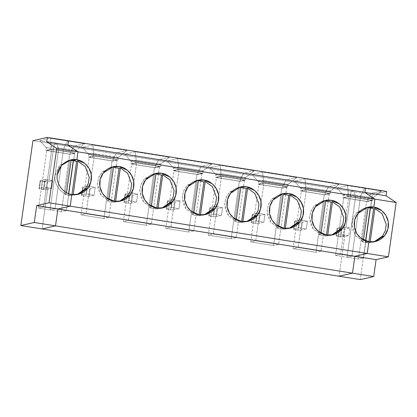 <?xml version="1.0" encoding="UTF-8"?>
<svg xmlns="http://www.w3.org/2000/svg" width="417" height="417" viewBox="0 0 417 417"><rect width="100%" height="100%" fill="white"/><g stroke="black" fill="none" stroke-linecap="round" stroke-linejoin="round"><path stroke-width="0.31" stroke-dasharray="2.08 1.56" d="M346.006 227.291L339.474 228.777L338.364 236.575L344.901 235.084L339.042 276.221L344.901 235.084L348.716 235.694L349.827 227.901L344.786 229.048L339.474 228.777L346.006 227.291L349.827 227.901L346.006 227.291L351.124 191.351L346.006 227.291L342.19 226.681L341.08 234.474L344.901 235.084L338.364 236.575L340.366 236.892L341.476 229.095L344.786 229.048L349.827 227.901L348.716 235.694L343.676 236.84L344.786 229.048L343.676 236.84L340.366 236.892L343.676 236.84L348.716 235.694L344.901 235.084L339.042 276.221L344.901 235.084L338.364 236.575L339.474 228.777L341.476 229.095L340.366 236.892L338.364 236.575L339.474 228.777L346.006 227.291L351.124 191.351L372.334 194.729L360.257 279.599L372.334 194.729L351.124 191.351L353.95 190.71L351.124 191.351L54.142 144.053L49.029 179.993L45.208 179.383L44.098 187.181L39.057 188.328L39.386 188.958L41.387 189.276L47.919 187.786L44.098 187.181L47.919 187.786L42.065 228.923L47.919 187.786L41.387 189.276L42.492 181.478L40.496 181.16L40.168 180.53L39.057 188.328L44.098 187.181L45.208 179.383L40.168 180.53L45.208 179.383L49.029 179.993L42.492 181.478L49.029 179.993L54.142 144.053L56.967 143.412L58.568 149.75L50.004 209.933L55.044 208.787L63.608 148.603L67.523 141.009L68.513 140.779L67.523 141.009L50.467 138.288L39.912 140.696L46.266 147.79L45.891 150.308L58.192 152.268L45.906 150.302L58.208 152.262L58.568 149.75L46.266 147.79L58.568 149.75L56.967 143.412L39.912 140.696L56.967 143.412L54.142 144.053L32.927 140.675L54.142 144.053L49.029 179.993L42.492 181.478L41.387 189.276L39.386 188.958L40.496 181.16L44.494 181.796L43.384 189.594L41.387 189.276L42.492 181.478L41.387 189.276L43.384 189.594L44.494 181.796L47.804 181.749L46.699 189.542L43.384 189.594L46.699 189.542L51.734 188.395L47.919 187.786L41.387 189.276L47.919 187.786L42.065 228.923L47.919 187.786L51.734 188.395L52.844 180.603L49.029 179.993L54.142 144.053L56.967 143.412L54.142 144.053L351.124 191.351L346.006 227.291L339.474 228.777L337.478 228.459L337.15 227.828L342.19 226.681L346.006 227.291M368.868 241.777L365.323 242.585L365.563 240.901L365.323 242.585L368.868 241.777L365.323 242.585L368.764 242.772L365.323 242.585L368.868 241.777M365.495 188.077L364.505 188.302L360.59 195.901L352.021 256.085L346.986 257.232L355.55 197.048L353.95 190.71L371.005 193.425L381.56 191.022L364.505 188.302L365.495 188.077L364.505 188.302L381.56 191.022L372.892 197.861L360.59 195.901L364.505 188.302L347.45 185.586L336.894 187.994L353.95 190.71L355.55 197.048L367.851 199.008L367.466 201.609L372.553 200.368L360.231 198.409L360.59 195.901L372.892 197.861L372.532 200.368L360.231 198.409L372.553 200.368L372.892 197.861L367.851 199.008L372.892 197.861L381.56 191.022L371.005 193.425L367.851 199.008L371.005 193.425L353.95 190.71L351.124 191.351L353.95 190.71L336.894 187.994L343.243 195.088L355.55 197.048L355.19 199.561L367.497 201.52L367.851 199.008L355.55 197.048L353.95 190.71L355.55 197.048L355.175 199.561L367.497 201.52L355.159 199.649L367.466 201.609L355.175 199.561L366.637 201.468L371.672 200.322L360.236 198.492L372.543 200.452L367.466 201.609L355.159 199.649L346.986 257.232L352.021 256.085L360.22 198.497L371.672 200.322L363.478 257.909L352.021 256.085L363.478 257.909L358.438 259.056L346.986 257.232L358.438 259.056L366.637 201.468L355.18 199.644L346.986 257.232L352.021 256.085L360.252 198.409L372.543 200.452L360.236 198.492L360.59 195.901L364.505 188.302L365.495 188.077M386.705 191.455L372.334 194.729L386.705 191.455M371.672 200.322L366.637 201.468L358.438 259.056L363.478 257.909L371.672 200.322M374.101 241.782L368.764 242.772L368.904 241.782L368.764 242.772L370.072 242.475L370.15 241.928L370.072 242.475L374.101 241.782M66.303 194.098C59.146 191.893 53.611 182.406 55.143 174.963L57.379 174.457L55.143 174.963L59.422 165.742L68.305 160.535L69.342 160.342L59.808 165.325L55.143 174.963C53.611 182.406 59.146 191.893 66.303 194.098L64.995 194.395L66.303 194.098L66.506 192.659L66.303 194.098M71.886 194.478L68.341 195.286L64.995 194.395L68.341 195.286L71.886 194.478L68.341 195.286L68.581 193.603L68.341 195.286L68.581 193.603L68.341 195.286L71.886 194.478M39.912 140.696L50.467 138.288L51.301 146.643L46.266 147.79L39.912 140.696M46.266 147.79L51.301 146.643L50.952 149.234L45.875 150.391L46.266 147.79M58.192 152.268L45.875 150.391L58.182 152.351L58.568 149.75L56.967 143.412L58.568 149.75L58.192 152.268L70.494 154.222L58.208 152.262L70.515 154.222L70.869 151.71L58.568 149.75L70.869 151.71L74.023 146.127L56.967 143.412L74.023 146.127L84.578 143.724L67.523 141.009L63.608 148.603L63.254 151.194L51.781 149.375L46.746 150.521L58.182 152.351L45.875 150.391L50.952 149.234L63.254 151.194L50.952 149.234L63.269 151.11L50.947 149.156L63.248 151.116L50.947 149.156L51.301 146.643L63.608 148.603L51.301 146.643L50.467 138.288L67.523 141.009L63.608 148.603L55.044 208.787L50.004 209.933L58.198 152.346L46.746 150.521L38.546 208.109L50.004 209.933L38.546 208.109L43.587 206.962L55.044 208.787L43.587 206.962L51.781 149.375L63.238 151.199L55.044 208.787L50.004 209.933L58.192 152.268L69.655 154.17L74.69 153.023L63.238 151.199L63.608 148.603L67.523 141.009L68.513 140.779L67.523 141.009L84.578 143.724L75.91 150.563L63.608 148.603L75.91 150.563L75.555 153.07L63.248 151.116L75.571 153.07L63.269 151.11L75.571 153.07L75.91 150.563L70.869 151.71L70.483 154.311L75.56 153.154L63.254 151.194L75.56 153.154L70.483 154.311L58.192 152.268M46.746 150.521L51.781 149.375L43.587 206.962L38.546 208.109L46.746 150.521M71.135 160.159L69.827 160.456L71.093 160.441L69.827 160.456L64.995 194.395L69.827 160.456L71.135 160.159M40.168 180.53L40.496 181.16L39.386 188.958L39.057 188.328L40.168 180.53M82.337 147.451L116.452 152.883L127.008 150.48L92.892 145.048L82.337 147.451L88.691 154.545L113.299 158.465L116.452 152.883L82.337 147.451L92.892 145.048L127.008 150.48L118.334 157.318L93.731 153.399L92.892 145.048L93.731 153.399L88.691 154.545L82.337 147.451M124.761 154.207L158.877 159.638L169.432 157.235L135.317 151.804L124.761 154.207L131.115 161.306L155.723 165.221L158.877 159.638L124.761 154.207L135.317 151.804L169.432 157.235L160.764 164.074L136.156 160.154L135.317 151.804L136.156 160.154L131.115 161.306L124.761 154.207M167.191 160.962L201.302 166.399L211.857 163.996L177.746 158.559L167.191 160.962L173.54 168.061L198.148 171.981L201.302 166.399L167.191 160.962L177.746 158.559L211.857 163.996L203.188 170.829L178.58 166.915L177.746 158.559L178.58 166.915L173.54 168.061L167.191 160.962M209.615 167.723L243.726 173.154L254.281 170.751L220.171 165.32L209.615 167.723L215.97 174.817L240.573 178.737L243.726 173.154L209.615 167.723L220.171 165.32L254.281 170.751L245.613 177.59L221.005 173.67L220.171 165.32L221.005 173.67L215.97 174.817L209.615 167.723M252.04 174.478L286.156 179.909L296.711 177.506L262.595 172.075L252.04 174.478L258.394 181.572L283.002 185.492L286.156 179.909L252.04 174.478L262.595 172.075L296.711 177.506L288.038 184.345L263.435 180.425L262.595 172.075L263.435 180.425L258.394 181.572L252.04 174.478M294.465 181.233L328.58 186.67L339.136 184.262L305.02 178.83L294.465 181.233L300.819 188.333L325.427 192.247L328.58 186.67L294.465 181.233L305.02 178.83L339.136 184.262L330.467 191.101L305.859 187.181L305.02 178.83L305.859 187.181L300.819 188.333L294.465 181.233M87.633 186.144L95.269 187.358L90.234 188.505L86.918 188.557L82.92 187.921L82.597 187.29L87.633 186.144L86.522 193.936L94.164 195.151L95.269 187.358L87.633 186.144L82.597 187.29L82.92 187.921L86.918 188.557L85.808 196.35L89.123 196.298L94.164 195.151L86.522 193.936L81.487 195.083L81.81 195.714L85.808 196.35L81.81 195.714L82.92 187.921L81.81 195.714L81.487 195.083L82.597 187.29L81.487 195.083L86.522 193.936L87.633 186.144M128.952 200.692L136.588 201.906L137.699 194.113L130.062 192.899L128.952 200.692L123.912 201.838L124.235 202.469L128.238 203.105L131.548 203.058L136.588 201.906L128.952 200.692L130.062 192.899L137.699 194.113L132.658 195.26L129.343 195.312L125.345 194.676L125.022 194.046L130.062 192.899L125.022 194.046L125.345 194.676L129.343 195.312L128.238 203.105L124.235 202.469L125.345 194.676L124.235 202.469L123.912 201.838L125.022 194.046L123.912 201.838L128.952 200.692M171.377 207.447L179.013 208.667L180.123 200.869L172.487 199.654L171.377 207.447L166.336 208.599L166.664 209.225L170.662 209.866L173.972 209.814L179.013 208.667L171.377 207.447L172.487 199.654L180.123 200.869L175.083 202.021L171.773 202.068L167.775 201.432L167.446 200.801L172.487 199.654L167.446 200.801L167.775 201.432L171.773 202.068L170.662 209.866L166.664 209.225L167.775 201.432L166.664 209.225L166.336 208.599L167.446 200.801L166.336 208.599L171.377 207.447M213.801 214.208L221.437 215.422L222.548 207.63L214.911 206.41L213.801 214.208L208.761 215.354L209.089 215.985L213.087 216.621L216.402 216.569L221.437 215.422L213.801 214.208L214.911 206.41L222.548 207.63L217.507 208.776L214.197 208.828L210.199 208.187L209.871 207.562L214.911 206.41L209.871 207.562L210.199 208.187L214.197 208.828L213.087 216.621L209.089 215.985L210.199 208.187L209.089 215.985L208.761 215.354L209.871 207.562L208.761 215.354L213.801 214.208M256.231 220.963L263.867 222.178L264.972 214.385L257.336 213.17L256.231 220.963L251.19 222.11L251.514 222.741L255.512 223.376L258.827 223.324L263.867 222.178L256.231 220.963L257.336 213.17L264.972 214.385L259.937 215.532L256.622 215.584L252.624 214.948L252.301 214.317L257.336 213.17L252.301 214.317L252.624 214.948L256.622 215.584L255.512 223.376L251.514 222.741L252.624 214.948L251.514 222.741L251.19 222.11L252.301 214.317L251.19 222.11L256.231 220.963M298.655 227.718L306.292 228.933L307.402 221.14L299.766 219.926L298.655 227.718L293.615 228.865L293.938 229.496L297.941 230.132L301.251 230.085L306.292 228.933L298.655 227.718L299.766 219.926L307.402 221.14L302.361 222.287L299.046 222.339L295.048 221.703L294.725 221.073L299.766 219.926L294.725 221.073L295.048 221.703L299.046 222.339L297.941 230.132L293.938 229.496L295.048 221.703L293.938 229.496L293.615 228.865L294.725 221.073L293.615 228.865L298.655 227.718M49.029 179.993L52.844 180.603L47.804 181.749L42.492 181.478L49.029 179.993M52.844 180.603L51.734 188.395L46.699 189.542L47.804 181.749L52.844 180.603M71.787 195.474L68.341 195.286L71.787 195.474L71.927 194.484L71.787 195.474L73.09 195.177L71.787 195.474M77.119 194.489L73.09 195.177L73.168 194.63L73.09 195.177L77.119 194.489M114.31 201.234L110.766 202.042L107.424 201.15L108.728 200.853L101.289 195.411L97.39 184.064L98.636 177.694L101.884 172.456L110.641 167.311L111.772 167.097L102.702 171.611L99.058 176.709L97.422 183.183L98.25 189.74L101.06 195.12L108.728 200.853L107.424 201.15L110.766 202.042L114.31 201.234M113.56 166.915L112.251 167.212L113.518 167.201L112.251 167.212L107.424 201.15L112.251 167.212L113.56 166.915M119.543 201.244L114.211 202.235L110.766 202.042L114.211 202.235L114.352 201.239L114.211 202.235L115.514 201.937L115.592 201.39L115.514 201.937L119.543 201.244M108.931 199.415L108.728 200.853L108.931 199.415M88.691 154.545L93.731 153.399L93.392 155.906L88.3 157.146L88.691 154.545L88.331 157.058L112.939 160.978L113.299 158.465L88.691 154.545M112.939 160.978L88.3 157.146L112.908 161.066L88.3 157.146L93.377 155.994L117.985 159.914L112.908 161.066L117.985 159.914L93.377 155.994L117.985 159.914L93.372 155.911L93.731 153.399L118.334 157.318L117.98 159.831L118.334 157.318L113.299 158.465L112.939 160.978M89.17 157.282L112.079 160.931L117.12 159.779L94.211 156.13L89.17 157.282L80.971 214.87L103.885 218.518L112.079 160.931L89.17 157.282L94.211 156.13L117.12 159.779L108.92 217.372L103.885 218.518L80.971 214.87L86.011 213.723L108.92 217.372L86.011 213.723L94.211 156.13L86.011 213.723L80.971 214.87L89.17 157.282M84.578 143.724L74.023 146.127L70.869 151.71L75.91 150.563L84.578 143.724M63.238 151.199L74.69 153.023L66.496 210.611L55.044 208.787L63.238 151.199M61.455 211.758L50.004 209.933L55.044 208.787L66.496 210.611L61.455 211.758L69.655 154.17L58.198 152.346L50.004 209.933L61.455 211.758L66.496 210.611L74.69 153.023L69.655 154.17L61.455 211.758M89.123 196.298L85.808 196.35L86.918 188.557L90.234 188.505L89.123 196.298L90.234 188.505L95.269 187.358L94.164 195.151L89.123 196.298M156.74 207.989L153.19 208.797L149.849 207.911L151.152 207.609L143.714 202.167L139.815 190.819L141.061 184.455L144.308 179.216L153.065 174.071L154.196 173.853L145.126 178.367L141.488 183.464L139.846 189.938L140.68 196.496L143.49 201.875L151.152 207.609L149.849 207.911L153.19 208.797L156.74 207.989M155.984 173.67L154.681 173.967L155.942 173.957L154.681 173.967L149.849 207.911L154.681 173.967L155.984 173.67M161.973 208L156.636 208.99L153.19 208.797L156.636 208.99L156.776 208L156.636 208.99L157.944 208.693L158.022 208.146L157.944 208.693L161.973 208M151.361 206.175L151.152 207.609L151.361 206.175M131.115 161.306L136.156 160.154L135.806 162.75L130.73 163.907L131.115 161.306L130.761 163.813L155.364 167.733L155.723 165.221L131.115 161.306M155.364 167.733L130.74 163.818L155.333 167.827L130.73 163.907L135.806 162.75L160.409 166.67L155.333 167.827L160.409 166.67L135.806 162.75L160.425 166.581L135.796 162.666L160.404 166.586L135.796 162.666L136.156 160.154L160.764 164.074L160.404 166.586L160.764 164.074L155.723 165.221L155.364 167.733M131.595 164.037L154.504 167.686L159.544 166.539L136.635 162.891L131.595 164.037L123.401 221.625L146.31 225.274L154.504 167.686L131.595 164.037L136.635 162.891L159.544 166.539L151.35 224.127L146.31 225.274L123.401 221.625L128.436 220.478L151.35 224.127L128.436 220.478L136.635 162.891L128.436 220.478L123.401 221.625L131.595 164.037M127.008 150.48L116.452 152.883L113.299 158.465L118.334 157.318L127.008 150.48M117.12 159.779L112.079 160.931L103.885 218.518L108.92 217.372L117.12 159.779M131.548 203.058L128.238 203.105L129.343 195.312L132.658 195.26L131.548 203.058L132.658 195.26L137.699 194.113L136.588 201.906L131.548 203.058M199.164 214.75L195.62 215.558L192.273 214.666L193.582 214.369L186.138 208.922L182.245 197.575L183.485 191.21L186.738 185.972L195.495 180.827L196.621 180.608L187.556 185.127L183.913 190.225L182.271 196.699L183.105 203.251L185.914 208.63L193.582 214.369L192.273 214.666L195.62 215.558L199.164 214.75M198.409 180.425L197.105 180.728L198.372 180.712L197.105 180.728L192.273 214.666L197.105 180.728L198.409 180.425M204.398 214.755L199.06 215.745L195.62 215.558L199.06 215.745L199.201 214.755L199.06 215.745L200.368 215.448L200.447 214.901L200.368 215.448L204.398 214.755M193.785 212.931L193.582 214.369L193.785 212.931M173.54 168.061L178.58 166.915L178.231 169.505L173.154 170.662L173.54 168.061L173.185 170.574L197.794 174.488L198.148 171.981L173.54 168.061M197.794 174.488L173.164 170.574L197.762 174.582L173.154 170.662L178.231 169.505L202.839 173.425L197.762 174.582L202.839 173.425L178.231 169.505L202.839 173.425L178.226 169.422L202.85 173.336L178.226 169.422L178.58 166.915L203.188 170.829L202.829 173.342L203.188 170.829L198.148 171.981L197.794 174.488M174.019 170.793L196.928 174.442L201.969 173.295L179.06 169.646L174.019 170.793L165.825 228.38L188.734 232.029L196.928 174.442L174.019 170.793L179.06 169.646L201.969 173.295L193.775 230.882L188.734 232.029L165.825 228.38L170.866 227.234L193.775 230.882L170.866 227.234L179.06 169.646L170.866 227.234L165.825 228.38L174.019 170.793M169.432 157.235L158.877 159.638L155.723 165.221L160.764 164.074L169.432 157.235M159.544 166.539L154.504 167.686L146.31 225.274L151.35 224.127L159.544 166.539M173.972 209.814L170.662 209.866L171.773 202.068L175.083 202.021L173.972 209.814L175.083 202.021L180.123 200.869L179.013 208.667L173.972 209.814M241.589 221.505L238.044 222.313L234.698 221.422L236.006 221.125L228.568 215.683L224.669 204.335L225.91 197.966L229.162 192.727L237.919 187.582L239.045 187.369L229.981 191.883L226.337 196.98L224.7 203.454L225.529 210.012L228.339 215.391L236.006 221.125L234.698 221.422L238.044 222.313L241.589 221.505M240.838 187.186L239.53 187.483L240.797 187.468L239.53 187.483L234.698 221.422L239.53 187.483L240.838 187.186M246.822 221.516L241.49 222.501L238.044 222.313L241.49 222.501L241.631 221.51L241.49 222.501L242.793 222.204L242.871 221.662L242.793 222.204L246.822 221.516M236.21 219.686L236.006 221.125L236.21 219.686M215.97 174.817L221.005 173.67L220.656 176.261L215.579 177.418L215.97 174.817L215.61 177.329L240.218 181.249L240.573 178.737L215.97 174.817M240.218 181.249L215.579 177.418L240.187 181.338L215.579 177.418L220.656 176.261L245.264 180.18L240.187 181.338L245.264 180.18L220.656 176.261L245.264 180.18L220.65 176.183L245.274 180.097L220.65 176.183L221.005 173.67L245.613 177.59L245.259 180.102L245.613 177.59L240.573 178.737L240.218 181.249M216.449 177.548L239.358 181.197L244.398 180.05L221.484 176.401L216.449 177.548L208.25 235.141L231.159 238.79L239.358 181.197L216.449 177.548L221.484 176.401L244.398 180.05L236.199 237.638L231.159 238.79L208.25 235.141L213.29 233.989L236.199 237.638L213.29 233.989L221.484 176.401L213.29 233.989L208.25 235.141L216.449 177.548M211.857 163.996L201.302 166.399L198.148 171.981L203.188 170.829L211.857 163.996M201.969 173.295L196.928 174.442L188.734 232.029L193.775 230.882L201.969 173.295M216.402 216.569L213.087 216.621L214.197 208.828L217.507 208.776L216.402 216.569L217.507 208.776L222.548 207.63L221.437 215.422L216.402 216.569M284.013 228.261L280.469 229.069L277.128 228.177L278.431 227.88L270.993 222.438L267.094 211.091L268.339 204.721L271.587 199.482L280.344 194.338L281.475 194.124L272.405 198.638L268.767 203.736L267.125 210.21L267.954 216.767L270.763 222.146L278.431 227.88L277.128 228.177L280.469 229.069L284.013 228.261M283.263 193.941L281.955 194.239L283.221 194.228L281.955 194.239L277.128 228.177L281.955 194.239L283.263 193.941M289.252 228.271L283.914 229.261L280.469 229.069L283.914 229.261L284.055 228.266L283.914 229.261L285.223 228.964L285.296 228.417L285.223 228.964L289.252 228.271M278.634 226.447L278.431 227.88L278.634 226.447M258.394 181.572L263.435 180.425L263.096 182.933L258.003 184.178L258.394 181.572L258.034 184.085L282.643 188.004L283.002 185.492L258.394 181.572M282.643 188.004L258.003 184.178L282.611 188.093L258.003 184.178L263.08 183.021L287.688 186.941L282.611 188.093L287.688 186.941L263.08 183.021L287.704 186.852L263.075 182.938L287.704 186.852L263.075 182.938L263.435 180.425L288.038 184.345L287.683 186.858L288.038 184.345L283.002 185.492L282.643 188.004M258.874 184.309L281.783 187.958L286.823 186.806L263.914 183.157L258.874 184.309L250.674 241.896L273.588 245.545L281.783 187.958L258.874 184.309L263.914 183.157L286.823 186.806L278.624 244.398L273.588 245.545L250.674 241.896L255.715 240.75L278.624 244.398L255.715 240.75L263.914 183.157L255.715 240.75L250.674 241.896L258.874 184.309M254.281 170.751L243.726 173.154L240.573 178.737L245.613 177.59L254.281 170.751M244.398 180.05L239.358 181.197L231.159 238.79L236.199 237.638L244.398 180.05M258.827 223.324L255.512 223.376L256.622 215.584L259.937 215.532L258.827 223.324L259.937 215.532L264.972 214.385L263.867 222.178L258.827 223.324M326.443 235.016L322.894 235.824L319.552 234.938L320.855 234.641L313.417 229.194L309.518 217.846L310.764 211.482L314.011 206.243L322.768 201.098L323.9 200.879L314.83 205.399L311.191 210.491L309.55 216.97L310.384 223.522L313.193 228.902L320.855 234.641L319.552 234.938L322.894 235.824L326.443 235.016M319.552 234.938L324.384 200.994L325.687 200.697L324.384 200.994L325.646 200.984L324.384 200.994L319.667 234.135M331.677 235.026L326.339 236.017L322.894 235.824L326.339 236.017L326.48 235.026L326.339 236.017L327.647 235.72L327.726 235.172L327.647 235.72L331.677 235.026M321.064 233.202L320.855 234.641L321.064 233.202M300.819 188.333L305.859 187.181L305.51 189.777L300.433 190.934L300.819 188.333L300.464 190.84L325.067 194.76L325.427 192.247L300.819 188.333M325.067 194.76L300.443 190.845L325.036 194.854L300.433 190.934L305.51 189.777L330.113 193.697L325.036 194.854L330.113 193.697L305.51 189.777L330.128 193.608L305.499 189.693L330.128 193.608L305.499 189.693L305.859 187.181L330.467 191.101L330.108 193.613L330.467 191.101L325.427 192.247L325.067 194.76M301.298 191.064L324.207 194.713L329.248 193.566L306.339 189.917L301.298 191.064L293.104 248.652L316.013 252.301L324.207 194.713L301.298 191.064L306.339 189.917L329.248 193.566L321.054 251.154L316.013 252.301L293.104 248.652L298.139 247.505L321.054 251.154L298.139 247.505L306.339 189.917L298.139 247.505L293.104 248.652L301.298 191.064M296.711 177.506L286.156 179.909L283.002 185.492L288.038 184.345L296.711 177.506M286.823 186.806L281.783 187.958L273.588 245.545L278.624 244.398L286.823 186.806M301.251 230.085L297.941 230.132L299.046 222.339L302.361 222.287L301.251 230.085L302.361 222.287L307.402 221.14L306.292 228.933L301.251 230.085M365.563 240.901L365.323 242.585L361.977 241.693L363.285 241.396L355.842 235.949L351.948 224.601L353.189 218.237L356.441 212.998L365.198 207.854L366.324 207.635L357.26 212.154L353.616 217.252L351.974 223.726L352.808 230.278L355.618 235.657L363.285 241.396L361.977 241.693L365.323 242.585L365.563 240.901M344.901 235.084L341.08 234.474L336.039 235.626L336.368 236.251L338.364 236.575L344.901 235.084M339.474 228.777L338.364 236.575L336.368 236.251L337.478 228.459L339.474 228.777M337.15 227.828L337.478 228.459L336.368 236.251L336.039 235.626L337.15 227.828L336.039 235.626L341.08 234.474L342.19 226.681L337.15 227.828M368.112 207.458L366.809 207.755L368.075 207.739L366.809 207.755L361.977 241.693L366.809 207.755L368.112 207.458M363.488 239.957L363.285 241.396L363.488 239.957M364.505 188.302L360.59 195.901L348.284 193.941L347.45 185.586L364.505 188.302M336.894 187.994L347.45 185.586L348.284 193.941L343.243 195.088L336.894 187.994M343.243 195.088L348.284 193.941L347.934 196.532L342.857 197.689L343.243 195.088L342.889 197.601L355.19 199.561L355.55 197.048L343.243 195.088M355.19 199.561L342.889 197.601L355.175 199.561M360.236 198.492L348.763 196.673L343.723 197.82L355.159 199.649L342.857 197.689L347.934 196.532L360.236 198.492L347.945 196.449L360.236 198.492M360.231 198.409L347.929 196.449L360.231 198.409L347.929 196.449L348.284 193.941L360.59 195.901L360.231 198.409M346.986 257.232L355.18 199.644L343.723 197.82L335.529 255.407L346.986 257.232L335.529 255.407L340.569 254.261L352.021 256.085L346.986 257.232M360.22 198.497L352.021 256.085L340.569 254.261L348.763 196.673L360.22 198.497M343.723 197.82L348.763 196.673L340.569 254.261L335.529 255.407L343.723 197.82M339.136 184.262L328.58 186.67L325.427 192.247L330.467 191.101L339.136 184.262M329.248 193.566L324.207 194.713L316.013 252.301L321.054 251.154L329.248 193.566M375.232 241.568L372.991 242.079M68.216 160.555L70.452 160.045M78.25 194.27L76.009 194.781M120.675 201.025L118.433 201.536M112.882 166.805L110.641 167.311M163.099 207.786L160.863 208.292M155.306 173.561L153.065 174.071M205.529 214.541L203.287 215.052M197.731 180.316L195.495 180.827M247.953 221.297L245.712 221.808M240.156 187.071L237.919 187.582M290.378 228.052L288.137 228.563M282.585 193.832L280.344 194.338M332.802 234.813L330.566 235.318M325.01 200.587L322.768 201.098M365.198 207.854L367.434 207.343"/><path stroke-width="0.63" d="M396.15 202.511L374.935 199.128L373.799 207.134C378.86 207.228 389.895 214.302 388.305 227.161C386.246 239.942 373.731 243.262 368.868 241.777L367.205 253.468L388.415 256.846L396.15 202.511L386.09 195.787L364.875 192.409L374.935 199.128L396.15 202.511L388.415 256.846L376.098 259.65L373.695 276.539L360.257 279.599L339.042 276.221L352.48 273.156L354.888 256.273L367.205 253.468L368.868 241.777L375.232 241.568L384.922 235.292L387.961 228.917L388.232 221.656L385.834 215.255L381.909 210.773L373.799 207.134L374.935 199.128L364.875 192.409L365.495 188.077L386.705 191.455L386.09 195.787L396.15 202.511M365.563 240.901L370.249 207.942L373.799 207.134L370.249 207.942L373.596 208.834L374.904 208.536L382.123 213.707L386.231 224.492L385.35 230.721L382.488 236.053L374.101 241.782L382.488 236.053L385.35 230.721L386.231 224.492L382.123 213.707L374.904 208.536L373.596 208.834L370.249 207.942L365.563 240.901M360.257 279.599L373.695 276.539L352.48 273.156L339.042 276.221L360.257 279.599M376.098 259.65L354.888 256.273L352.48 273.156L373.695 276.539L376.098 259.65L388.415 256.846L367.205 253.468L354.888 256.273L376.098 259.65M386.705 191.455L365.495 188.077L364.875 192.409L386.09 195.787L386.705 191.455M368.904 241.782L373.596 208.834L368.904 241.782M370.15 241.928L374.904 208.536L370.15 241.928M57.379 174.457C55.404 182.901 63.379 193.915 71.886 194.478L70.223 206.17L57.906 208.974L55.503 225.863L42.065 228.923L20.85 225.545L32.927 140.675L47.298 137.401L68.513 140.779L67.898 145.111L77.958 151.835L76.817 159.836L73.272 160.644L68.581 193.603L73.272 160.644L76.817 159.836L77.958 151.835L67.898 145.111L68.513 140.779L47.298 137.401L46.683 141.733L67.898 145.111L46.683 141.733L56.743 148.452L77.958 151.835L56.743 148.452L49.008 202.792L70.223 206.17L71.886 194.478C63.379 193.915 55.404 182.901 57.379 174.457C57.843 165.763 68.529 157.725 76.817 159.836L70.452 160.045L61.518 165.393L57.379 174.457M69.342 160.342L71.135 160.159L66.506 192.659L71.135 160.159L69.342 160.342M71.093 160.441L73.272 160.644L71.093 160.441M57.906 208.974L70.223 206.17L49.008 202.792L36.691 205.597L57.906 208.974L36.691 205.597L34.288 222.48L55.503 225.863L57.906 208.974L70.223 206.17L71.886 194.478L70.223 206.17L57.906 208.974L55.503 225.863L34.288 222.48L20.85 225.545L42.065 228.923L55.503 225.863L57.906 208.974L354.888 256.273L57.906 208.974M32.927 140.675L20.85 225.545L34.288 222.48L36.691 205.597L49.008 202.792L56.743 148.452L46.683 141.733L47.298 137.401L32.927 140.675M42.065 228.923L55.503 225.863L42.065 228.923L339.042 276.221L42.065 228.923M68.581 193.603L73.272 160.644L76.817 159.836L77.958 151.835L67.898 145.111L68.513 140.779L365.495 188.077L68.513 140.779L67.898 145.111L77.958 151.835L76.817 159.836C81.878 159.935 92.913 167.003 91.323 179.863C89.264 192.644 76.754 195.964 71.886 194.478L78.25 194.27L87.94 187.994L90.979 181.619L91.25 174.358L88.852 167.957L84.927 163.474L76.817 159.836L73.272 160.644L76.613 161.535L77.922 161.238L85.141 166.409L89.248 177.194L88.368 183.423L85.506 188.755L77.119 194.489L85.506 188.755L88.368 183.423L89.248 177.194L85.141 166.409L77.922 161.238L76.613 161.535L73.272 160.644L68.581 193.603M339.042 276.221L352.48 273.156L55.503 225.863L352.48 273.156L354.888 256.273L367.205 253.468L70.223 206.17L367.205 253.468L368.868 241.777C363.806 241.683 352.772 234.609 354.361 221.755C356.42 208.969 368.93 205.649 373.799 207.134L374.935 199.128L77.958 151.835L374.935 199.128L364.875 192.409L67.898 145.111L364.875 192.409L365.495 188.077L364.875 192.409L374.935 199.128L373.799 207.134L370.249 207.942L373.799 207.134L367.434 207.343L357.744 213.619L354.705 219.994L354.434 227.255L356.832 233.656L360.757 238.138L368.868 241.777L367.205 253.468L354.888 256.273L352.48 273.156L339.042 276.221M114.31 201.234C109.249 201.14 98.214 194.067 99.809 181.213C101.863 168.432 114.378 165.106 119.241 166.597C124.308 166.691 135.343 173.759 133.748 186.618C131.694 199.399 119.179 202.719 114.31 201.234L120.675 201.025L130.365 194.755L133.409 188.375L133.675 181.114L131.277 174.713L127.357 170.23L119.241 166.597L112.882 166.805L103.187 173.076L100.148 179.451L99.877 186.717L102.274 193.113L106.199 197.595L114.31 201.234M156.74 207.989C151.673 207.895 140.638 200.827 142.233 187.968C144.287 175.187 156.802 171.867 161.671 173.352C166.732 173.446 177.767 180.519 176.172 193.373C174.118 206.154 161.603 209.48 156.74 207.989L163.099 207.786L172.794 201.51L175.833 195.135L176.104 187.874L173.707 181.473L169.782 176.99L161.671 173.352L155.306 173.561L145.616 179.831L142.572 186.211L142.306 193.472L144.704 199.873L148.624 204.356L156.74 207.989M199.164 214.75C194.103 214.656 183.068 207.583 184.658 194.723C186.717 181.942 199.227 178.622 204.095 180.108C209.157 180.201 220.192 187.275 218.602 200.129C216.543 212.915 204.028 216.235 199.164 214.75L205.529 214.541L215.219 208.265L218.258 201.891L218.529 194.63L216.131 188.229L212.206 183.746L204.095 180.108L197.731 180.316L188.041 186.592L185.002 192.967L184.731 200.228L187.129 206.629L191.054 211.111L199.164 214.75M241.589 221.505C236.528 221.411 225.493 214.338 227.083 201.484C229.142 188.698 241.657 185.377 246.52 186.863C251.581 186.962 262.616 194.03 261.026 206.889C258.967 219.67 246.457 222.991 241.589 221.505L247.953 221.297L257.643 215.021L260.682 208.646L260.953 201.385L258.556 194.984L254.631 190.501L246.52 186.863L240.156 187.071L230.465 193.347L227.427 199.722L227.156 206.983L229.553 213.384L233.478 217.867L241.589 221.505M284.013 228.261C278.952 228.167 267.917 221.093 269.512 208.239C271.566 195.458 284.081 192.138 288.945 193.624C294.011 193.717 305.046 200.791 303.451 213.645C301.397 226.426 288.882 229.746 284.013 228.261L290.378 228.052L300.068 221.781L303.112 215.407L303.378 208.14L300.98 201.739L297.06 197.257L288.945 193.624L282.585 193.832L272.89 200.103L269.851 206.478L269.58 213.744L271.978 220.145L275.903 224.622L284.013 228.261M326.443 235.016C321.377 234.922 310.342 227.854 311.937 214.995C313.991 202.214 326.506 198.893 331.374 200.379C336.436 200.473 347.47 207.546 345.875 220.4C343.822 233.186 331.307 236.507 326.443 235.016L332.802 234.813L342.498 228.537L345.537 222.162L345.808 214.901L343.41 208.5L339.485 204.017L331.374 200.379L325.01 200.587L315.32 206.858L312.281 213.238L312.01 220.499L314.408 226.9L318.327 231.383L326.443 235.016M71.927 194.484L76.613 161.535L71.927 194.484M73.168 194.63L77.922 161.238L73.168 194.63M111.772 167.097L113.56 166.915L108.931 199.415L113.56 166.915L111.772 167.097M113.518 167.201L119.043 168.291L120.346 167.994L127.566 173.17L131.673 183.949L130.792 190.178L127.93 195.516L119.543 201.244L127.93 195.516L130.792 190.178L131.673 183.949L127.566 173.17L120.346 167.994L119.043 168.291L113.518 167.201M114.352 201.239L119.043 168.291L114.352 201.239M115.592 201.39L120.346 167.994L115.592 201.39M154.196 173.853L155.984 173.67L151.361 206.175L155.984 173.67L154.196 173.853M155.942 173.957L161.468 175.051L162.771 174.754L169.99 179.925L174.097 190.705L173.222 196.939L170.36 202.271L161.973 208L170.36 202.271L173.222 196.939L174.097 190.705L169.99 179.925L162.771 174.754L161.468 175.051L155.942 173.957M156.776 208L161.468 175.051L156.776 208M158.022 208.146L162.771 174.754L158.022 208.146M196.621 180.608L198.409 180.425L193.785 212.931L198.409 180.425L196.621 180.608M198.372 180.712L203.892 181.807L205.2 181.51L212.42 186.68L216.527 197.465L215.646 203.694L212.785 209.026L204.398 214.755L212.785 209.026L215.646 203.694L216.527 197.465L212.42 186.68L205.2 181.51L203.892 181.807L198.372 180.712M199.201 214.755L203.892 181.807L199.201 214.755M200.447 214.901L205.2 181.51L200.447 214.901M239.045 187.369L240.838 187.186L236.21 219.686L240.838 187.186L239.045 187.369M240.797 187.468L246.317 188.562L247.625 188.265L254.844 193.441L258.952 204.221L258.071 210.449L255.209 215.782L246.822 221.516L255.209 215.782L258.071 210.449L258.952 204.221L254.844 193.441L247.625 188.265L246.317 188.562L240.797 187.468M241.631 221.51L246.317 188.562L241.631 221.51M242.871 221.662L247.625 188.265L242.871 221.662M281.475 194.124L283.263 193.941L278.634 226.447L283.263 193.941L281.475 194.124M283.221 194.228L288.746 195.323L290.05 195.02L297.269 200.196L301.376 210.976L300.495 217.205L297.639 222.542L289.252 228.271L297.639 222.542L300.495 217.205L301.376 210.976L297.269 200.196L290.05 195.02L288.746 195.323L283.221 194.228M284.055 228.266L288.746 195.323L284.055 228.266M285.296 228.417L290.05 195.02L285.296 228.417M323.9 200.879L325.687 200.697L321.064 233.202L325.687 200.697L323.9 200.879M325.646 200.984L331.171 202.078L332.474 201.781L339.693 206.952L343.801 217.731L342.925 223.965L340.063 229.298L331.677 235.026L340.063 229.298L342.925 223.965L343.801 217.731L339.693 206.952L332.474 201.781L331.171 202.078L325.646 200.984M326.48 235.026L331.171 202.078L326.48 235.026M319.667 234.135L319.552 234.938M327.726 235.172L332.474 201.781L327.726 235.172M366.324 207.635L368.112 207.458L363.488 239.957L368.112 207.458L366.324 207.635M368.075 207.739L370.249 207.942L368.075 207.739"/></g></svg>
